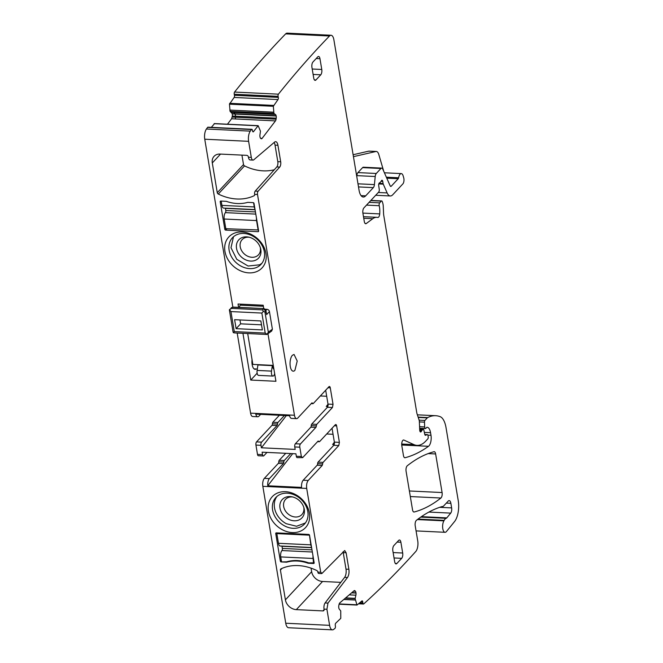 <?xml version="1.0" encoding="UTF-8"?>
<svg xmlns="http://www.w3.org/2000/svg" width="663" height="663" viewBox="0 0 663 663"><rect width="100%" height="100%" fill="white"/><g stroke="black" fill="none" stroke-linecap="round" stroke-linejoin="round"><path stroke-width="0.99" d="M237.188 333.041L250.589 413.148A5.975 2.561 92.8 0 0 252.719 416.53L257.75 416.77A5.975 2.561 92.8 0 1 255.777 414.126L289.574 415.751A5.975 2.561 92.8 0 0 291.546 418.394L296.585 418.643A5.975 2.561 92.8 0 0 297.77 418.046L311.759 403.038A1.591 0.68 92.8 0 1 312.082 402.889A1.591 0.68 92.8 0 1 312.505 403.295L311.569 403.253M274.134 142.495A6.373 2.735 92.8 0 1 275.046 145.147L277.805 161.648A3.986 1.707 92.8 0 1 276.827 166.927L255.214 191.11L258.089 191.251A2.387 1.028 92.8 0 0 257.501 194.416L294.455 415.253A5.975 2.561 92.8 0 0 296.585 418.643M257.75 416.77A5.975 2.561 92.8 0 0 258.943 416.182L260.642 414.358M257.493 454.404L255.935 445.072A2.387 1.028 92.8 0 1 256.54 441.89L271.979 425.323L277.018 425.563L261.57 442.13A2.387 1.028 92.8 0 0 260.965 445.312L261.379 447.79L295.176 449.415L294.762 446.945L299.8 447.185L301.358 456.509L302.684 457.627L297.173 457.619A2.387 1.028 -87.2 0 1 296.328 456.268L295.913 453.799L262.117 452.174L262.531 454.644A2.387 1.028 -87.2 0 0 263.377 455.995L258.346 455.754A2.387 1.028 92.8 0 1 257.493 454.404L262.531 454.644M328.011 387.731L330.273 387.838L333.041 404.339L332.436 407.53L327.398 407.281L311.701 424.121A1.591 0.68 92.8 0 0 311.254 425.654A1.591 0.68 92.8 0 1 310.814 427.196L295.366 443.754A2.387 1.028 92.8 0 0 294.762 446.945M327.398 407.281A2.387 1.028 92.8 0 0 328.003 404.099L325.682 390.225M313.259 403.552L312.505 403.295L313.259 403.552L328.947 386.72A2.387 1.028 92.8 0 1 329.428 386.488A2.387 1.028 92.8 0 1 330.273 387.838M332.436 407.53L316.74 424.361L311.701 424.121M310.814 427.196L315.845 427.436A1.591 0.68 92.8 0 0 316.292 425.895L316.74 424.361M315.845 427.436L300.405 443.995A2.387 1.028 92.8 0 0 299.8 447.185M318.124 441.069L318.87 441.326L318.124 441.069L302.684 457.627M317.925 441.276L318.87 441.326A1.591 0.68 92.8 0 0 319.301 441.732A1.591 0.68 92.8 0 0 319.616 441.583L335.312 424.743A2.387 1.028 92.8 0 1 335.793 424.511A2.387 1.028 92.8 0 1 336.638 425.861L339.398 442.362L338.793 445.553L323.096 462.384A1.591 0.68 92.8 0 0 322.657 463.918L322.21 465.459L308.212 480.468C306.803 482.357 306.298 485.009 306.704 488.432L320.726 572.244L322.036 573.379L321.572 573.594M322.036 573.379L344.702 550.522L346.119 552.785L348.879 569.285C349.302 572.666 348.837 575.418 347.487 577.514L327.97 603.098L326.925 609.272L329.61 625.342A7.964 3.414 92.8 0 0 332.445 629.85A7.964 3.414 92.8 0 0 333.663 629.402A1581.761 678.133 92.8 0 0 334.939 628.391A1.591 0.68 92.8 0 0 335.412 626.344L335.279 625.226A1.591 0.68 92.8 0 1 335.76 623.17L340.782 618.339L340.732 610.888L339.348 609.239A2.793 1.193 92.8 0 1 338.785 607.689L338.752 607.424A2.793 1.193 92.8 0 1 338.868 605.294L339.091 604.316A2.793 1.193 92.8 0 1 339.821 602.858L354.083 590.741A2.793 1.193 92.8 0 1 354.539 590.559A2.793 1.193 92.8 0 1 354.995 590.808L355.393 591.247A2.793 1.193 92.8 0 1 355.965 592.805L355.998 593.062A2.793 1.193 92.8 0 1 355.882 595.192L355.128 598.656L357.001 605.07L361.899 600.96A1.591 0.68 92.8 0 1 362.155 600.86A1.591 0.68 92.8 0 1 362.744 601.888L362.885 603.007A1.591 0.68 92.8 0 0 363.465 604.034A1.591 0.68 92.8 0 0 363.73 603.935A1581.744 678.125 92.8 0 0 415.726 551.55A1585.018 679.525 92.8 0 0 415.776 551.492A7.964 3.414 92.8 0 0 417.74 540.925L415.212 525.817A3.986 1.707 92.8 0 1 416.405 520.339A290.046 124.346 92.8 0 1 441.989 506.582A7.964 3.414 92.8 0 1 442.494 506.515A7.964 3.414 92.8 0 1 442.635 506.532A3.986 1.707 92.8 0 0 442.702 506.54A3.986 1.707 92.8 0 0 443.489 506.142L448.221 501.071A4.782 2.047 92.8 0 1 449.166 500.606A4.782 2.047 92.8 0 1 450.873 503.308L451.636 507.899L439.652 507.328M420.748 517.107L446.166 518.333A3.986 1.707 92.8 0 0 446.804 517.869L450.716 513.112A3.986 1.707 92.8 0 0 451.636 507.899M446.166 518.333A7.964 3.414 92.8 0 0 444.185 520.356A7.964 3.414 92.8 0 1 443.92 520.845A6.373 2.735 92.8 0 0 442.677 527.889A6.373 2.735 92.8 0 0 445.055 532.306A6.373 2.735 92.8 0 0 446.472 531.502L454.586 521.508A15.937 6.829 92.8 0 0 458.249 500.689L446.033 427.676A19.923 8.544 92.8 0 0 440.116 416.654A75.698 32.454 92.8 0 0 435.649 415.709A75.698 32.454 92.8 0 0 427.693 417.582A3.986 1.707 92.8 0 0 427.32 417.872L424.933 420.433A1.591 0.68 92.8 0 0 424.486 422.165L424.685 426.922A1.989 0.854 92.8 0 0 425.447 428.538A1.989 0.854 92.8 0 0 425.845 428.348L426.649 427.478A1.989 0.854 92.8 0 1 427.013 427.287A9.564 4.102 92.8 0 1 427.154 427.287A9.564 4.102 92.8 0 1 430.552 432.699L430.983 435.268A7.964 3.414 92.8 0 1 428.505 446.298A278.891 119.564 92.8 0 1 405.093 457.727A3.986 1.707 92.8 0 1 404.861 457.752A3.986 1.707 92.8 0 1 403.444 455.498L401.811 445.702A3.986 1.707 92.8 0 1 403.61 440A3.986 1.707 92.8 0 1 403.891 440.066L413.952 444.624A43.824 18.788 92.8 0 0 417.06 445.387A43.824 18.788 92.8 0 0 425.77 441.077L427.801 438.898A1.591 0.68 92.8 0 0 428.199 436.776L428.025 435.715A1.989 0.854 92.8 0 0 427.312 434.588A1.989 0.854 92.8 0 0 427.138 434.621L425.621 435.276A1.989 0.854 92.8 0 1 425.439 435.309A1.989 0.854 92.8 0 1 424.759 434.34L423.881 430.262A1.989 0.854 92.8 0 0 423.201 429.284A1.989 0.854 92.8 0 0 422.803 429.483L421.933 430.428A3.986 1.707 92.8 0 0 421.411 431.248A2.387 1.028 92.8 0 1 420.615 431.978A2.387 1.028 92.8 0 1 419.712 430.038L419.364 421.751A3.986 1.707 92.8 0 0 419.049 419.894L417.002 413.687A3.986 1.707 92.8 0 1 416.795 412.825L383.761 215.417A7.964 3.414 92.8 0 1 383.562 213.445L383.264 206.433A7.964 3.414 92.8 0 0 382.642 202.721L382.278 201.618A1.989 0.854 92.8 0 0 381.681 200.93A1.989 0.854 92.8 0 0 381.283 201.121L379.667 202.853A1.989 0.854 92.8 0 0 379.211 205.721A12.746 5.47 92.8 0 1 379.717 213.9A3.986 1.707 92.8 0 1 377.844 217.472A3.986 1.707 92.8 0 1 377.711 217.456A27.887 11.959 92.8 0 0 376.799 217.323A27.887 11.959 92.8 0 0 372.763 218.715L366.274 223.53A3.986 1.707 92.8 0 1 365.703 223.729A3.986 1.707 92.8 0 1 364.285 221.475L362.901 213.221A3.986 1.707 92.8 0 1 363.912 207.909L378.739 192.005A1.989 0.854 92.8 0 0 379.261 189.419L378.697 185.615A1.989 0.854 92.8 0 1 379.526 182.839A3.986 1.707 92.8 0 0 380.139 182.458L380.819 181.737A3.986 1.707 92.8 0 0 381.358 180.875A1.989 0.854 92.8 0 1 382.021 180.253A1.989 0.854 92.8 0 1 382.733 181.38L383.09 183.527A1.989 0.854 92.8 0 0 383.264 184.148L387.142 192.933A11.951 5.122 92.8 0 0 390.333 195.966A11.951 5.122 92.8 0 0 392.711 194.789L402.88 183.883A3.986 1.707 92.8 0 0 403.726 177.858L403.162 175.919A5.975 2.561 92.8 0 0 401.272 173.598A5.975 2.561 92.8 0 0 398.612 177.775A1.591 0.68 92.8 0 1 398.214 178.728L391.269 186.187A2.387 1.028 92.8 0 1 390.789 186.419A2.387 1.028 92.8 0 1 390.151 185.814L382.791 169.115A3.986 1.707 92.8 0 0 381.731 168.104A3.986 1.707 92.8 0 0 380.935 168.493L376.286 173.482A3.986 1.707 92.8 0 0 375.217 176.515L374.413 184.596A3.986 1.707 92.8 0 1 373.344 187.637L365.686 195.85A11.951 5.122 92.8 0 1 363.316 197.027A11.951 5.122 92.8 0 1 359.064 190.264L333.879 39.772A7.964 3.414 92.8 0 0 331.044 35.263A7.964 3.414 92.8 0 0 329.511 35.993A1581.744 678.125 92.8 0 0 278.419 94.171A1.591 0.68 92.8 0 0 278.095 96.35L278.319 97.378A1.591 0.68 92.8 0 1 277.996 99.558L273.33 106.279L273.935 113.481L275.443 114.517A2.793 1.193 92.8 0 1 276.131 115.793L276.181 116.033A2.793 1.193 92.8 0 1 276.231 118.147L276.073 119.183A2.793 1.193 92.8 0 1 275.46 120.89L262.092 138.401A2.793 1.193 92.8 0 1 261.446 138.791A2.793 1.193 92.8 0 1 261.181 138.7L260.741 138.434A2.793 1.193 92.8 0 1 260.062 137.158L260.004 136.918A2.793 1.193 92.8 0 1 259.962 134.804L260.451 131.15L258.164 125.68L253.506 131.655A1.591 0.68 92.8 0 1 253.133 131.879A1.591 0.68 92.8 0 1 252.586 131.1L252.371 130.072A1.591 0.68 92.8 0 0 251.824 129.293A1.591 0.68 92.8 0 0 251.451 129.517A1581.744 678.125 92.8 0 0 250.282 131.125A7.964 3.414 92.8 0 0 248.617 141.327L251.302 157.388A4.782 2.047 92.8 0 0 253.001 160.098A4.782 2.047 92.8 0 0 253.78 159.791L274.615 142.081A6.373 2.735 92.8 0 1 275.659 141.675A6.373 2.735 92.8 0 1 277.921 145.28L280.689 161.78A3.986 1.707 92.8 0 1 279.703 167.068L258.089 191.251M316.201 58.535L319.972 58.717A3.986 1.707 92.8 0 0 318.555 56.463A3.986 1.707 92.8 0 0 317.768 56.852L312.936 62.032A3.986 1.707 92.8 0 0 311.933 67.344L313.732 78.101A3.986 1.707 92.8 0 0 315.149 80.364A3.986 1.707 92.8 0 0 315.944 79.966L320.768 74.795A3.986 1.707 92.8 0 0 321.77 69.482L312.215 69.018M319.972 58.717L321.77 69.482M294.911 370.344L297.223 361.045L294.049 354.456L292.383 355.277A8.37 3.588 92.8 0 0 290.071 364.584A8.37 3.588 92.8 0 0 293.245 371.172A8.37 3.588 92.8 0 0 294.911 370.344M394.651 561.652A3.986 1.707 92.8 0 0 396.068 563.906A3.986 1.707 92.8 0 0 396.855 563.509L401.687 558.337A3.986 1.707 92.8 0 0 402.69 553.025L400.891 542.259A3.986 1.707 92.8 0 0 399.474 540.005A3.986 1.707 92.8 0 0 398.687 540.403L393.855 545.574A3.986 1.707 92.8 0 0 392.852 550.887L394.651 561.652M414.176 512.002A278.891 119.564 92.8 0 0 440.895 498.021A3.986 1.707 92.8 0 0 442.088 492.543L435.632 453.956A3.986 1.707 92.8 0 0 434.215 451.694A3.986 1.707 92.8 0 0 433.983 451.727A278.891 119.564 92.8 0 0 407.273 465.782A3.986 1.707 92.8 0 0 406.087 471.26L412.527 509.772A3.986 1.707 92.8 0 0 413.944 512.027A3.986 1.707 92.8 0 0 414.176 512.002L413.72 511.977M251.824 129.293L207.958 127.18A1.591 0.68 92.8 0 0 207.594 127.404A1581.761 678.133 92.8 0 0 206.417 129.02A7.964 3.414 92.8 0 0 204.751 139.213L232.846 307.077M274.291 169.769A45.415 36.606 -137 0 1 244.539 165.883A1.591 1.285 -137 0 1 243.512 164.557L217.273 192.701A1.591 1.285 -137 0 0 218.293 194.035A45.415 36.606 -137 0 0 254.07 195.751A1.591 1.285 -137 0 0 254.658 194.499L257.501 194.416M217.273 192.701L212.293 162.941L220.547 154.081M253.001 160.098L250.125 159.957A4.782 2.047 92.8 0 1 248.426 157.255L248.36 156.849A1.591 1.285 -137 0 0 246.677 155.341L220.075 154.065A10.359 8.346 -137 0 0 214.058 156.327A10.359 8.346 -137 0 0 212.293 162.941M232.622 234.006A22.708 18.299 -137 0 0 229.108 261.363A22.708 18.299 -137 0 0 258.28 270.836A22.708 18.299 -137 0 0 261.794 243.487A22.708 18.299 -137 0 0 232.622 234.006M220.207 201.751L224.832 229.373A0.796 0.638 -137 0 0 225.669 230.119L258.031 231.677A0.796 0.638 -137 0 0 258.628 230.997L254.004 203.375A0.796 0.638 -137 0 0 253.167 202.621L247.713 202.364A38.645 31.144 -137 0 1 226.265 201.328L220.812 201.063A0.796 0.638 -137 0 0 220.207 201.751L220.845 201.071M265.291 309.24L266.924 309.323L265.896 310.425M266.998 334.392L271.681 331.019L272.394 329.221L269.435 311.577A2.387 1.923 -137 0 0 266.924 309.323M242.94 333.323L250.763 380.065L275.932 381.275L267.968 333.696M263.766 308.568L263.203 305.229L238.034 304.019L238.597 307.359M214.472 123.699L211.323 127.346M227.45 124.205L231.594 118.776L232.365 116.033L232.265 113.688L230.078 111.367L229.464 104.174L273.33 106.279M331.044 35.263L287.178 33.15A7.964 3.414 92.8 0 0 285.645 33.879A1581.744 678.125 92.8 0 0 234.561 92.058A1.591 0.68 92.8 0 0 234.238 94.245L234.453 95.273A1.591 0.68 92.8 0 1 234.13 97.453L229.464 104.174M290.767 453.55L284.27 460.52A1.591 0.68 92.8 0 0 283.822 462.053A1.591 0.68 -87.2 0 1 283.374 463.586L278.344 463.346L264.355 478.355A5.975 2.561 92.8 0 0 262.838 486.327L285.753 623.228A7.964 3.414 92.8 0 0 288.579 627.737L332.445 629.85M278.344 463.346A1.591 0.68 92.8 0 0 278.791 461.813A1.591 0.68 92.8 0 1 279.239 460.271L284.27 460.52M285.736 453.31L279.239 460.271M271.979 425.323A1.591 0.68 92.8 0 0 272.427 423.79L277.466 424.03A1.591 0.68 92.8 0 1 277.905 422.497L272.874 422.248A1.591 0.68 92.8 0 0 272.427 423.79M279.388 415.262L272.874 422.248M284.427 415.502L277.905 422.497M277.018 425.563A1.591 0.68 92.8 0 0 277.466 424.03M261.379 447.79L286.358 415.593M328.069 405.052L327.737 405.839L326.262 406.469L328.019 404.206M327.812 406.543L326.262 406.469M320.337 395.96L326.693 396.267M338.793 445.553L333.762 445.304A2.387 1.028 -87.2 0 0 334.367 442.122L332.047 428.248M333.762 445.304L318.066 462.144A1.591 0.68 92.8 0 0 317.618 463.677A1.591 0.68 -87.2 0 1 317.171 465.219L303.182 480.227L308.212 480.468M303.182 480.227A5.975 2.561 -87.2 0 0 301.566 487.404L267.769 485.78A5.975 2.561 -87.2 0 1 269.385 478.603L264.355 478.355M343.044 551.807A3.986 1.707 -87.2 0 1 343.243 552.644L346.003 569.144A6.373 2.735 -87.2 0 1 344.611 577.382L325.094 602.957A4.782 2.047 -87.2 0 0 324.05 609.14L324.116 609.546A1.591 1.285 -137 0 1 322.914 610.905L296.311 609.629L322.558 581.484A10.359 8.346 43 0 1 311.643 571.705L311.055 568.15M321.58 573.594L318.704 573.462A2.387 1.028 -87.2 0 1 317.85 572.103L317.809 571.887A1.591 1.285 -137 0 0 316.79 570.553A45.415 36.606 -137 0 0 281.013 568.837A1.591 1.285 -137 0 0 280.424 570.089L285.405 599.849A10.359 8.346 -137 0 0 296.311 609.629M281.195 561.934L286.648 562.191A38.645 31.144 -137 0 1 308.096 563.227L313.558 563.492A0.796 0.638 -137 0 0 314.154 562.804L309.53 535.182A0.796 0.638 -137 0 0 308.693 534.436L276.338 532.878A0.796 0.638 -137 0 0 275.733 533.558L280.358 561.18A0.796 0.638 -137 0 0 281.195 561.934L286.648 561.834A38.645 31.144 43 0 1 308.751 562.895L314.163 562.837M282.09 529.604A22.708 18.299 -137 0 0 308.535 522.8A22.708 18.299 -137 0 0 295.731 494.664A22.708 18.299 -137 0 0 269.286 501.46A22.708 18.299 -137 0 0 282.09 529.604M353.114 154.736L368.719 151.156A7.964 3.414 92.8 0 1 369.125 151.123L376.319 151.462A7.964 3.414 92.8 0 1 378.83 154.554L383.678 171.137M381.731 168.104L363.39 167.217A3.986 1.707 92.8 0 0 362.603 167.615L357.954 172.595A3.986 1.707 92.8 0 0 356.876 175.637L356.777 176.631M234.561 92.058L278.419 94.171M229.804 110.075L273.686 112.304M274.034 113.663L230.078 111.367M231.578 112.403L233.824 112.511L234.984 113.812L276.131 115.793M276.231 118.147L235.622 116.191L235.1 114.061L232.315 113.928M275.46 120.89L235.232 118.95L235.655 117.235L232.207 117.069M207.594 127.404L251.451 129.517M255.214 191.11A2.387 1.028 92.8 0 0 254.625 194.284M243.512 164.557L241.929 155.117M235.713 235.216A19.525 15.73 -137 0 0 232.456 237.727A19.525 15.73 -137 0 0 234.246 260.725A19.525 15.73 -137 0 0 257.766 266.874A19.525 15.73 -137 0 0 261.015 264.355A19.525 15.73 -137 0 0 259.233 241.365A19.525 15.73 -137 0 0 235.713 235.216M250.763 380.065L257.145 373.219M252.048 359.611A8.37 3.588 92.8 0 0 255.139 369.341A8.37 3.588 92.8 0 0 256.25 368.993M283.374 463.586L269.385 478.603M266.982 452.406L263.857 455.763A2.387 1.028 -87.2 0 1 263.377 455.995M267.769 485.78L292.706 453.641M334.177 444.566L332.627 444.492L334.384 442.229M326.702 433.983L333.058 434.29M340.807 582.363L322.558 581.484M308.096 563.227L308.494 562.804M286.648 562.191L287.12 561.694M284.336 525.767A19.525 15.73 -137 0 0 304.474 524.068A19.525 15.73 -137 0 0 296.063 495.733A19.525 15.73 -137 0 0 275.916 497.441A19.525 15.73 -137 0 0 284.336 525.767M376.319 151.462A7.964 3.414 92.8 0 0 375.904 151.504L353.437 156.659M233.492 236.741L230.997 247.73L236.757 259.299L248.095 266.037L259.697 264.802L261.926 263.269M334.434 443.075L334.102 443.862L332.627 444.492M305.394 522.966L296.568 526.265L286.267 523.704A19.525 15.73 43 0 1 276.943 496.454M241.067 238.058A13.459 10.848 43 0 1 248.393 237.064A13.459 10.848 43 0 1 260.567 248.41A13.459 10.848 43 0 1 256.266 259.888A13.459 10.848 43 0 1 238.987 254.269A13.459 10.848 43 0 1 241.067 238.058M288.09 519.03A13.459 10.848 43 0 1 279.968 504.294A13.459 10.848 43 0 1 291.853 496.778A13.459 10.848 43 0 1 296.17 498.327A13.459 10.848 43 0 1 304.027 508.123A13.459 10.848 43 0 1 300.505 519.121A13.459 10.848 43 0 1 288.09 519.03M249.263 237.255A11.155 8.992 -137 0 0 243.976 238.199A11.155 8.992 -137 0 0 242.119 239.641A11.155 8.992 -137 0 0 243.139 252.777A11.155 8.992 -137 0 0 256.581 256.291A11.155 8.992 -137 0 0 258.437 254.857A11.155 8.992 -137 0 0 260.31 247.564M292.723 496.968A11.155 8.992 -137 0 0 285.579 499.347A11.155 8.992 -137 0 0 288.14 514.007A11.155 8.992 -137 0 0 290.386 515.541A11.155 8.992 -137 0 0 301.806 514.662A11.155 8.992 -137 0 0 301.897 514.563A11.155 8.992 -137 0 0 303.77 507.27M236.111 328.657L262.357 329.917L260.857 320.95L234.611 319.682L236.111 328.657L240.619 323.826L239.965 319.947M261.504 324.829L240.619 323.826M272.394 329.221L268.324 332.146L264.976 312.132L263.41 311.312L261.852 313.06L265.208 333.083L267.09 334.309L266.393 334.318M268.324 332.146L267.09 334.309M264.976 312.132L265.855 310.267L266.659 314.552L265.772 311.27L263.526 308.726L262.457 309.87L263.41 311.312M231.544 308.386L229.439 309.679L229.746 310.433L229.489 309.621L232.605 307.242A1.591 0.68 -87.2 0 1 232.928 307.085L263.849 308.568L232.605 307.242L231.544 308.386L262.457 309.87M234.545 332.917L233.343 332.685L234.288 331.591L230.939 311.577L229.439 309.679M233.343 332.685L233.028 331.74M263.841 308.568C265.333 309.223 265.996 309.795 265.855 310.267L265.838 310.209M273.272 365.388L252.852 364.401L247.689 333.547M239.335 307.392A3.986 1.707 -87.2 0 1 240.279 305.171L241.216 304.168M273.935 369.332A7.964 3.414 -87.2 0 1 272.352 365.819A7.964 3.414 -87.2 0 1 272.319 365.636L257.94 364.948L257.12 370.418A3.986 1.707 -87.2 0 0 258.545 375.382L272.932 376.078A3.986 1.707 -87.2 0 1 271.507 371.114L272.319 365.636M274.664 373.692L274.449 374.338A3.986 1.707 -87.2 0 1 272.932 376.078M221.193 201.088L221.914 205.389A4.782 2.047 92.8 0 0 223.613 208.091L255.048 209.599M253.564 202.754L254.269 206.939A4.782 2.047 92.8 0 0 254.924 208.878M225.403 208.174A1.591 0.68 92.8 0 1 225.445 208.364L225.801 210.519A1.591 0.68 92.8 0 1 225.403 212.641A4.782 2.047 92.8 0 0 224.193 219.014L225.81 228.702L258.454 229.953M256.457 218.028A4.782 2.047 92.8 0 0 256.548 220.572L258.172 230.26M313.558 563.492L313.093 558.478A4.782 2.047 -87.2 0 1 313.002 555.934M281.518 561.586L280.739 556.92A4.782 2.047 -87.2 0 1 281.949 550.547A1.591 0.68 -87.2 0 0 282.355 548.425L281.99 546.271A1.591 0.68 -87.2 0 0 281.949 546.088M311.477 546.793A4.782 2.047 -87.2 0 1 310.814 544.845L309.43 534.908M311.593 547.514L280.159 545.997A4.782 2.047 -87.2 0 1 278.46 543.295L276.836 533.607L277.466 532.928M276.836 533.607L309.198 535.165M250.589 413.148L294.455 415.253M248.426 157.255L251.302 157.388M204.751 139.213L248.617 141.327M255.935 445.072L260.965 445.312M296.328 456.268L301.358 456.509M295.366 443.754L300.405 443.995M311.254 425.654L316.292 425.895M333.041 404.339L328.003 404.099M334.376 425.754L336.638 425.861M334.367 442.122L339.398 442.362M323.096 462.384L318.066 462.144M317.618 463.677L322.657 463.918M322.21 465.459L317.171 465.219M306.704 488.432L262.838 486.327M285.753 623.228L329.61 625.342M324.05 609.14L326.925 609.272M317.85 572.103L320.726 572.244M346.119 552.785L343.243 552.644M346.003 569.144L348.879 569.285M347.487 577.514L344.611 577.382M325.094 602.957L327.97 603.098M354.059 590.758L354.995 590.808M353.586 591.164L355.393 591.247M351.887 592.606L355.965 592.805M351.597 592.855L355.998 593.062M349.219 594.877L355.882 595.192M345.663 597.893L355.144 598.349M345.315 598.183L355.128 598.656M343.906 599.385L355.285 599.932M343.79 599.485L355.31 600.04M339.207 603.927L356.752 604.772M360.912 601.797L362.744 601.888M359.678 602.849L362.885 603.007M417.4 519.568L443.92 520.845M418.013 519.096L444.185 520.356M446.34 503.093L450.873 503.308M428.886 512.068L450.716 513.112M446.804 517.869L421.419 516.651M418.138 417.118L427.693 417.582M418.237 417.433L427.32 417.872M419.132 420.16L424.933 420.433M419.372 421.917L424.486 422.165M419.571 426.674L424.685 426.922M424.345 432.4L430.552 432.699M427.859 435.119L430.983 435.268M401.728 445.014L428.505 446.298M404.637 457.71L405.093 457.727M403.319 440.041L403.891 440.066M401.703 444.036L413.952 444.624M424.801 434.514L427.138 434.621M419.679 429.334L422.803 429.483M419.729 430.32L421.933 430.428M419.903 431.174L421.411 431.248M370.708 200.616L381.283 201.121M369.1 202.348L379.667 202.853M366.523 205.107L379.211 205.721M362.885 213.096L379.717 213.9M363.747 218.276L372.763 218.715M365.147 223.472L366.274 223.53M381.142 181.297L382.733 181.38M379.012 183.336L383.09 183.527M378.788 183.933L383.264 184.148M378.275 192.502L387.142 192.933M386.347 177.187L398.612 177.775M386.786 178.181L398.214 178.728M390.341 186.137L391.269 186.187M362.603 167.615L380.935 168.493M357.954 172.595L376.286 173.482M356.876 175.637L375.217 176.515M357.979 183.808L374.413 184.596M358.501 186.925L373.344 187.637M361.062 195.626L365.686 195.85M285.645 33.879L329.511 35.993M234.238 94.245L278.095 96.35M234.453 95.273L278.319 97.378M234.13 97.453L277.996 99.558M229.663 103.312L273.521 105.417M231.022 110.141L273.67 112.188M231.072 110.257L229.821 110.191M231.652 111.442L273.935 113.481M231.818 111.633L230.169 111.55M233.824 112.511L275.443 114.517M234.984 113.812L232.265 113.688M235.1 114.061L276.181 116.033M235.622 116.191L232.365 116.033M235.655 117.235L276.073 119.183M235.232 118.95L231.594 118.776M260.6 138.327L262.092 138.401M214.116 123.683L257.973 125.796M252.785 131.622L253.506 131.655M206.417 129.02L250.282 131.125M275.046 145.147L277.921 145.28M277.805 161.648L280.689 161.78M276.827 166.927L279.703 167.068M314.403 79.892L315.944 79.966M313.118 74.422L320.768 74.795M395.314 563.442L396.855 563.509M397.112 542.085L400.891 542.259M402.69 553.025L393.126 552.561M394.037 557.973L401.687 558.337M410.314 496.554L440.895 498.021M428.157 453.591L435.632 453.956M409.386 490.968L442.088 492.543M254.6 195.179L254.07 195.751M244.539 165.883L218.293 194.035M225.76 228.379L224.832 229.373M258.636 231.031L258.031 231.677M226.945 228.76L225.669 230.119M283.822 462.053L278.791 461.813M256.54 441.89L261.57 442.13M322.914 610.905L324.124 609.612M285.405 599.849L311.643 571.705M280.424 570.089L282.007 568.39M280.358 561.18L281.286 560.185M276.372 532.878L275.733 533.558M368.719 151.156L375.904 151.504M230.939 311.577L261.852 313.06M234.288 331.591L265.208 333.083M269.435 311.577L266.659 314.552M263.385 306.281L240.279 305.171M271.507 371.114L257.12 370.418M254.269 206.939L221.914 205.389M224.193 219.014L256.548 220.572M225.403 212.641L255.802 214.099M225.801 210.519L255.437 211.945M225.445 208.364L255.081 209.79M280.739 556.92L313.093 558.478M312.348 552.014L281.949 550.547M310.814 544.845L278.46 543.295M311.627 547.696L281.99 546.271M311.983 549.851L282.355 548.425M312.936 403.709L311.212 403.626M317.577 441.649L319.301 441.732M339.125 604.208L357.001 605.07M358.559 603.794L363.465 604.034M416.066 530.906L445.055 532.306M417.375 414.823L435.649 415.709M419.638 428.265L425.447 428.538M401.703 444.649L417.06 445.387M424.792 434.464L427.312 434.588M419.671 429.118L423.201 429.284M370.899 200.408L381.681 200.93M363.481 216.685L376.799 217.323M375.697 195.27L390.333 195.966M384.407 172.786L401.272 173.598M214.298 123.575L258.164 125.68M233.036 331.831L229.373 309.919M266.75 334.467L234.437 332.909M231.138 307.847L232.928 307.085M257.327 369.042L254.062 368.885"/></g></svg>
